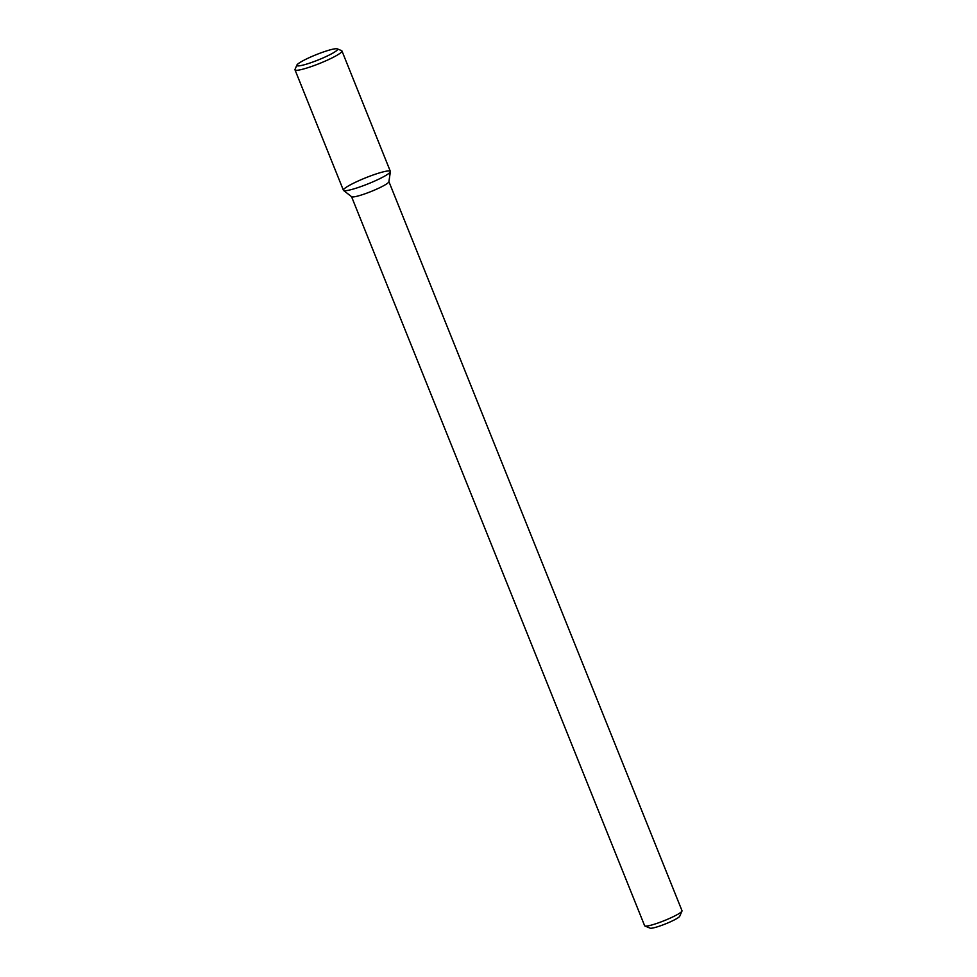 <?xml version="1.0" encoding="UTF-8"?>
<svg xmlns="http://www.w3.org/2000/svg" width="977" height="977" viewBox="0 0 977 977"><rect width="100%" height="100%" fill="white"/><g stroke="black" fill="none" stroke-linecap="round" stroke-linejoin="round"><path stroke-width="1.47" d="M296.898 65.08L295.03 69.367A25.304 3.261 -21.9 0 0 294.993 69.831L343.403 190.271A25.304 3.261 -21.9 0 0 343.562 190.466A25.304 3.261 -21.9 0 0 380.187 178.473A25.304 3.261 -21.9 0 0 390.385 171.647A25.304 3.261 -21.9 0 0 365.667 177.802A25.304 3.261 -21.9 0 0 343.562 190.466A25.304 3.261 -21.9 0 0 380.187 178.473A25.304 3.261 -21.9 0 0 390.385 171.647A25.304 3.261 -21.9 0 0 390.36 171.39L341.95 50.963A25.304 3.261 -21.9 0 0 341.596 50.645L337.285 48.85A21.946 2.821 -21.9 0 0 316.182 54.688A21.946 2.821 -21.9 0 0 296.898 65.08A21.946 2.821 -21.9 0 0 307.034 63.969A21.946 2.821 -21.9 0 0 328.773 55.262A21.946 2.821 -21.9 0 0 337.285 48.85M380.786 187.193A20.138 2.589 -21.9 0 0 388.895 181.759L390.385 171.647L388.895 181.759A20.138 2.589 -21.9 0 1 380.786 187.193A20.138 2.589 -21.9 0 1 351.635 196.731A20.138 2.589 -21.9 0 0 380.786 187.193M673.91 916.365A20.138 2.589 -21.9 0 0 681.97 911.101A20.138 2.589 -21.9 0 0 682.007 910.723L388.919 181.649L682.007 910.723A20.138 2.589 -21.9 0 1 681.97 911.101A20.138 2.589 -21.9 0 1 673.91 916.365A20.138 2.589 -21.9 0 1 644.918 926.001A20.138 2.589 -21.9 0 0 673.91 916.365M644.637 925.744A20.138 2.589 -21.9 0 0 644.918 926.001A20.138 2.589 -21.9 0 1 644.637 925.744L351.549 196.67L644.637 925.744M673.287 920.444A16.108 2.076 -21.9 0 0 679.736 916.231L681.97 911.101L679.736 916.231A16.108 2.076 -21.9 0 1 673.287 920.444A16.108 2.076 -21.9 0 1 650.096 928.15A16.108 2.076 -21.9 0 0 673.287 920.444M294.993 69.831A25.304 3.261 -21.9 0 0 308.06 67.645A25.304 3.261 -21.9 0 0 331.777 58.046A25.304 3.261 -21.9 0 0 341.95 50.963M351.635 196.731L343.562 190.466L351.635 196.731M650.096 928.15L644.918 926.001L650.096 928.15"/></g></svg>
